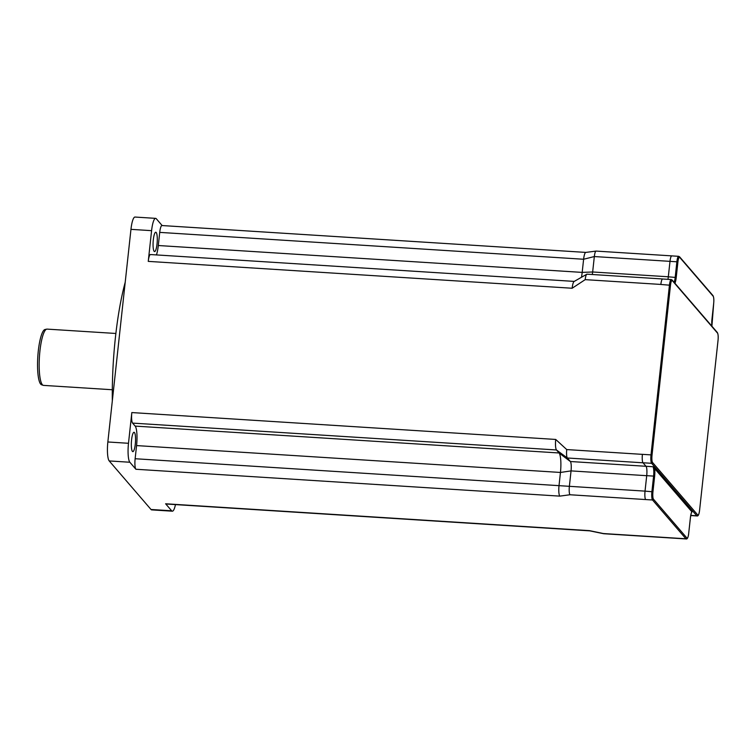 <?xml version="1.0" encoding="UTF-8"?>
<svg xmlns="http://www.w3.org/2000/svg" width="756" height="756" viewBox="0 0 756 756"><rect width="100%" height="100%" fill="white"/><g stroke="black" fill="none" stroke-linecap="round" stroke-linejoin="round"><path stroke-width="1.13" d="M692.609 511.113A0.709 0.671 -40.7 0 0 691.844 511.755L692.609 511.113L655.433 467.945A0.709 0.671 -40.7 0 0 654.668 468.588L691.844 511.755A8.722 1.824 93.6 0 0 690.379 517.879L690.37 517.954M655.433 467.945L652.929 466.726L654.668 468.588A8.722 1.824 93.6 0 1 654.62 476.356L653.6 476.1L651.918 491.561A7.05 1.474 93.6 0 0 652.522 499.99L685.919 538.773A7.05 1.474 93.6 0 0 686.212 538.952C687.336 539.255 688.177 537.403 688.716 533.377L688.716 533.377A6.171 1.295 -86.4 0 1 686.864 537.97A0.879 0.841 139.3 0 1 685.919 538.773L679.039 538.338A7.05 1.474 -86.4 0 0 679.332 538.518L686.212 538.952M569.967 494.755L559.78 496.125A8.807 1.843 -86.4 0 1 559.024 485.598L560.451 472.453L571.045 470.893L569.372 486.325A7.05 1.474 -86.4 0 0 569.967 494.755L645.643 499.555A7.05 1.474 -86.4 0 1 645.038 491.126L646.72 475.666A7.844 1.644 93.6 0 0 646.049 466.291L643.006 462.766A7.05 1.474 -86.4 0 1 642.402 454.337L651.001 454.885A7.05 1.474 93.6 0 0 651.606 463.305L696.777 515.772A7.05 1.474 93.6 0 0 697.079 515.951C698.204 516.253 699.035 514.392 699.574 510.376L699.555 510.413M585.201 279.644L572.141 288.244A8.807 1.843 -86.4 0 1 574.125 281.478L586.788 274.23A7.05 1.474 -86.4 0 0 585.201 279.644L660.857 284.436A7.05 1.474 -86.4 0 1 662.653 279.002L671.252 279.54A7.05 1.474 93.6 0 0 669.457 285.012L651.001 454.885L652.031 455.131L670.487 285.267L660.857 284.464A7.05 1.474 -86.4 0 1 662.653 278.973A7.05 1.474 -86.4 0 1 662.785 279.011M592.279 274.513A7.844 1.644 93.6 0 0 592.657 271.98L668.313 276.781A7.844 1.644 93.6 0 1 667.935 279.333A7.844 1.644 93.6 0 0 668.323 276.819L669.996 261.359A7.05 1.474 -86.4 0 1 671.791 255.887L678.671 256.322A7.05 1.474 93.6 0 0 676.875 261.793L675.202 277.254A7.844 1.644 -86.4 0 1 674.106 282.3M645.633 499.546A7.05 1.474 -86.4 0 1 645.029 491.126L646.711 475.694A7.844 1.644 93.6 0 0 646.04 466.32L643.006 462.795A7.05 1.474 -86.4 0 1 642.402 454.365L566.735 449.574L555.717 439.444L131.827 412.568A8.807 1.843 -86.4 0 0 132.584 423.105L556.473 449.971A8.807 1.843 -86.4 0 1 555.717 439.444M668.313 276.781L669.996 261.349A7.05 1.474 -86.4 0 1 671.791 255.878A7.05 1.474 -86.4 0 1 671.848 255.887M589.869 530.863A8.807 1.843 -86.4 0 1 589.822 530.863A8.807 1.843 -86.4 0 1 589.5 530.646L165.611 503.779A8.807 1.843 -86.4 0 0 165.98 503.997L589.85 530.863M679.342 538.518L603.675 533.727A7.05 1.474 -86.4 0 1 603.638 533.717A7.05 1.474 -86.4 0 1 603.382 533.547L589.5 530.646M646.711 475.694L571.045 470.893A7.844 1.644 93.6 0 0 570.374 461.519L567.34 457.994A7.05 1.474 -86.4 0 1 566.735 449.574M574.258 281.402L150.491 254.545A8.807 1.843 -86.4 0 0 148.252 261.378L151.587 230.665A15.857 3.326 -86.4 0 1 155.623 218.361L134.993 217.048A15.857 3.326 93.6 0 0 130.958 229.351L107.853 441.976A15.857 3.326 93.6 0 0 109.214 460.933L129.852 462.247L135.891 469.259A8.807 1.843 -86.4 0 1 135.135 458.731L136.562 445.586L560.451 472.453A16.301 3.421 93.6 0 0 559.053 452.976L556.473 449.971L567.34 457.994L643.006 462.795M581.468 277.272A16.301 3.421 93.6 0 0 582.186 272.396L583.613 259.251A8.807 1.843 -86.4 0 1 585.777 252.419A8.807 1.843 -86.4 0 1 585.853 252.419M156.445 254.923A16.301 3.421 93.6 0 0 158.297 245.52L582.186 272.396L592.657 271.98L594.329 256.549A7.05 1.474 -86.4 0 1 596.068 251.086A7.05 1.474 -86.4 0 1 596.125 251.086L671.791 255.878M586.788 274.23A7.05 1.474 -86.4 0 1 586.996 274.173L662.653 278.973M158.297 245.52L159.724 232.385A8.807 1.843 -86.4 0 1 161.964 225.543L585.815 252.41M136.562 445.586A16.301 3.421 93.6 0 0 135.163 426.1L132.584 423.105M175.468 504.602A15.857 3.326 -86.4 0 1 172.321 511.188A15.857 3.326 -86.4 0 1 171.65 510.791L165.611 503.779M129.852 462.247A15.857 3.326 -86.4 0 1 128.492 443.29L131.827 412.568M132.413 451.398A9.696 2.032 -86.4 0 1 131.487 440.814A9.696 2.032 -86.4 0 1 134.058 432.29A9.696 2.032 -86.4 0 1 135.466 442.09A9.696 2.032 -86.4 0 1 132.829 451.634A9.696 2.032 -86.4 0 1 132.413 451.398M154.148 251.332A9.696 2.032 -86.4 0 1 153.222 240.758A9.696 2.032 -86.4 0 1 155.793 232.234A9.696 2.032 -86.4 0 1 157.201 242.033A9.696 2.032 -86.4 0 1 154.564 251.578A9.696 2.032 -86.4 0 1 154.148 251.332M125.212 282.234A114.543 24.012 93.6 0 0 112.323 400.831M109.214 460.933L151.011 509.487A15.857 3.326 93.6 0 0 151.682 509.884L172.321 511.188M155.623 218.361A15.857 3.326 -86.4 0 1 156.303 218.749L162.162 225.562M46.759 329.134L45.02 329.503A27.726 5.812 93.6 0 0 37.8 356.775A27.726 5.812 93.6 0 0 41.514 384.747L43.196 385.324A28.199 5.906 -86.4 0 1 39.425 356.879A28.199 5.906 -86.4 0 1 46.759 329.134A28.199 5.906 -86.4 0 1 47.099 329.115L115.876 333.472M112.313 389.746L43.536 385.39A28.199 5.906 -86.4 0 1 43.196 385.324M690.767 515.394L696.777 515.772A0.879 0.841 139.3 0 0 697.731 514.968L652.56 462.502A0.879 0.841 139.3 0 1 651.606 463.305L643.006 462.766M135.163 426.1L559.053 452.976L570.374 461.519L652.929 466.726A7.844 1.644 -86.4 0 1 653.6 476.1L646.72 475.666M718.011 340.54L699.574 510.376L718.03 340.502C718.427 336.675 718.181 334.001 717.293 332.46A0.879 0.841 -40.7 0 1 717.491 333.094A6.171 1.295 -86.4 0 1 718.011 340.465M699.565 510.338A6.171 1.295 -86.4 0 1 697.731 514.968M652.56 462.502A6.171 1.295 -86.4 0 1 652.031 455.131M670.487 285.267A6.171 1.295 -86.4 0 1 672.32 280.637A0.879 0.841 -40.7 0 0 672.122 280.003L671.252 279.54M672.32 280.637L717.491 333.094M690.379 517.879L688.697 533.339L690.398 517.917C691.74 509.752 691.589 513.352 691.938 511.878L691.683 511.935M686.864 537.97L653.477 499.187A0.879 0.841 139.3 0 1 652.522 499.99L645.643 499.555M653.477 499.187A6.171 1.295 -86.4 0 1 652.948 491.816L645.038 491.126M652.948 491.816L654.62 476.356M674.938 283.273A8.722 1.824 93.6 0 0 676.223 277.499L668.323 276.819M676.223 277.499L677.905 262.039L676.875 261.793L594.329 256.549L583.613 259.251L159.724 232.385M677.905 262.039A6.171 1.295 -86.4 0 1 679.738 257.409A0.879 0.841 -40.7 0 0 679.549 256.785L678.671 256.322M679.738 257.409L713.135 296.191A0.879 0.841 -40.7 0 0 712.946 295.568L679.549 256.785M713.135 296.191A6.171 1.295 -86.4 0 1 713.664 303.562L713.655 303.647C714.07 299.782 713.825 297.099 712.946 295.568M713.664 303.562L711.972 319.108M711.982 319.032A8.722 1.824 93.6 0 0 711.868 326.157M645.029 491.126L135.135 458.731M603.382 533.547L679.039 538.348M135.891 469.259L559.78 496.125M148.252 261.378L572.141 288.244M130.958 229.351L151.587 230.665M128.492 443.29L107.853 441.976M171.65 510.791L151.011 509.487M672.122 280.003L717.293 332.46M713.673 303.61L711.897 326.195M690.738 515.545L697.079 515.951M589.822 530.863L603.638 533.717M585.777 252.419L596.068 251.086"/></g></svg>
